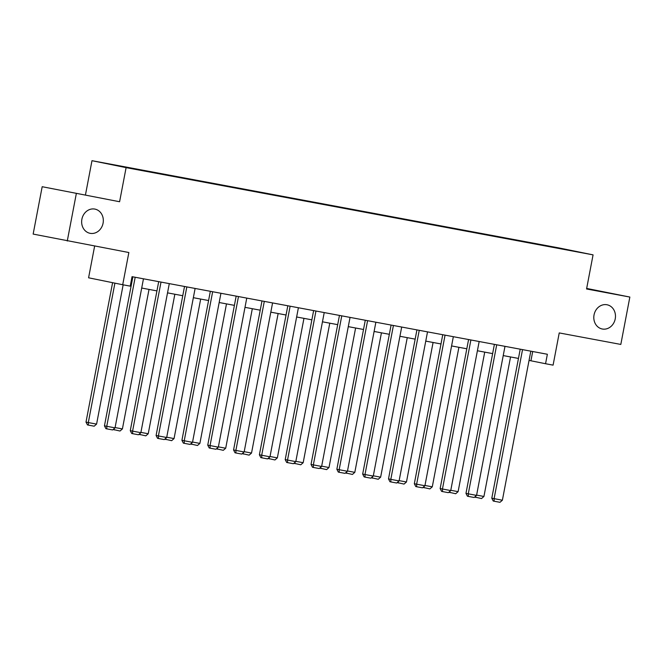 <?xml version="1.0" encoding="UTF-8"?>
<svg xmlns="http://www.w3.org/2000/svg" width="663" height="663" viewBox="0 0 663 663"><rect width="100%" height="100%" fill="white"/><g stroke="black" fill="none" stroke-linecap="round" stroke-linejoin="round"><path stroke-width="0.99" d="M103.08 223.182A12.348 10.774 -78.5 0 1 90.019 233.301A12.348 10.774 -78.5 0 1 81.889 219.221A12.348 10.774 -78.5 0 1 94.942 209.102A12.348 10.774 -78.5 0 1 103.08 223.182M615.231 318.862A12.348 10.774 -78.5 0 1 602.178 328.981A12.348 10.774 -78.5 0 1 594.048 314.9A12.348 10.774 -78.5 0 1 607.101 304.781A12.348 10.774 -78.5 0 1 615.231 318.862M119.597 201.734L42.183 186.709L119.597 201.734L126.103 167.631L593.07 254.865L586.564 288.977L629.85 297.057L586.664 288.43M629.85 297.057L620.817 344.428L559.232 332.925L553.091 365.139L545.558 363.73L547.365 354.257L132.045 276.67L130.238 286.143L122.705 284.734L128.854 252.528L33.15 234.08L42.183 186.709M76.311 193.646L67.27 241.017M94.627 246.13L88.585 277.797L122.705 284.734M85.477 194.798L91.983 160.686L558.95 247.929L593.07 254.865M137.498 169.595L142.562 170.54M533.118 243.503L137.423 169.338M126.103 167.631L91.983 160.686M145.769 171.145L142.611 170.258M145.703 170.888L168.385 175.363M171.593 175.968L168.435 175.082M171.526 175.712L194.209 180.187M197.417 180.792L194.259 179.905M197.35 180.535L220.033 185.018M223.24 185.615L220.083 184.728M223.174 185.358L245.857 189.842M249.064 190.438L245.907 189.552M248.998 190.182L271.673 194.665M274.888 195.262L271.731 194.383M274.822 195.005L297.496 199.488M300.712 200.085L297.554 199.207M300.646 199.836L323.32 204.312M326.536 204.908L323.378 204.03M326.469 204.66L349.144 209.135M352.36 209.732L349.202 208.853M352.285 209.483L374.968 213.958M378.183 214.563L375.026 213.677M378.109 214.306L400.792 218.782M404.007 219.387L400.842 218.5M403.933 219.13L426.616 223.605M429.823 224.21L426.665 223.323M429.757 223.953L452.439 228.428M455.647 229.033L452.489 228.147M455.58 228.776L478.263 233.26M481.471 233.857L478.313 232.97M481.404 233.6L504.087 238.083M507.294 238.68L504.137 237.802M507.228 238.423L529.911 242.907M533.052 243.246L529.961 242.625M529.049 360.407L545.558 363.73M130.279 285.91L131.108 286.068M141.7 288.04L156.932 290.891M167.524 292.864L182.756 295.715M193.347 297.695L208.58 300.538M219.171 302.519L234.404 305.361M244.995 307.342L260.228 310.185M270.819 312.165L286.051 315.008M296.643 316.989L311.875 319.831M322.467 321.812L337.699 324.655M348.282 326.635L363.523 329.486M374.106 331.459L389.347 334.309M399.93 336.282L415.162 339.133M425.754 341.113L440.986 343.956M451.578 345.937L466.81 348.779M477.401 350.76L492.634 353.603M503.225 355.583L518.458 358.426M532.704 351.523L530.939 360.763M530.814 351.166L502.38 500.225L491.797 498.203L493.255 501.046L494.184 501.228L494.101 498.675L522.535 349.616M520.223 349.186L491.797 498.203M502.38 500.225L499.977 502.314L494.184 501.228M510.543 356.951L483.932 496.471L481.529 498.559L474.675 497.026M476.606 495.104L483.932 496.471M475.694 496.148L475.736 497.474M504.991 346.343L476.556 495.394L465.973 493.38L467.432 496.214L468.36 496.405L468.277 493.852L496.711 344.793M494.399 344.362L465.973 493.38M476.556 495.394L474.153 497.49L468.36 496.405M479.167 341.52L450.732 490.57L440.149 488.556L441.608 491.391L442.536 491.581L442.453 489.029L470.887 339.97M468.575 339.539L440.149 488.556M450.732 490.57L448.329 492.667L442.536 491.581M484.728 352.128L458.108 491.648L455.705 493.736L448.859 492.203M450.79 490.28L458.108 491.648M449.87 491.324L449.912 492.65M458.904 347.304L432.284 486.824L429.881 488.913L423.035 487.38M424.966 485.457L432.284 486.824M424.047 486.493L424.088 487.827M453.343 336.696L424.908 485.747L414.325 483.733L415.792 486.567L416.712 486.758L416.629 484.205L445.064 335.147M442.751 334.716L414.325 483.733M424.908 485.747L422.505 487.835L416.712 486.758M433.08 342.481L406.46 481.993L404.057 484.089L397.212 482.556M399.143 480.625L406.46 481.993M398.223 481.67L398.264 483.004M427.519 331.873L399.085 480.924L388.501 478.91L389.968 481.744L390.888 481.935L390.805 479.382L419.24 330.323M416.928 329.892L388.501 478.91M399.085 480.924L396.681 483.012L390.888 481.935M407.256 337.649L380.637 477.169L378.233 479.266L371.388 477.733M373.319 475.802L380.637 477.169M372.399 476.846L372.44 478.18M401.695 327.041L373.261 476.1L362.678 474.086L364.144 476.921L365.064 477.111L364.981 474.551L393.416 325.5M391.104 325.069L362.678 474.086M373.261 476.1L370.857 478.189L365.064 477.111M381.432 332.826L354.813 472.346L352.418 474.443L345.564 472.91M347.495 470.979L354.813 472.346M346.575 472.023L346.616 473.357M375.871 322.218L347.437 471.277L336.854 469.263L338.321 472.097L339.241 472.288L339.158 469.727L367.592 320.677M365.28 320.246L336.854 469.263M347.437 471.277L345.033 473.365L339.241 472.288M355.608 328.003L328.997 467.523L326.594 469.611L319.74 468.086M321.671 466.155L328.997 467.523M320.751 467.2L320.801 468.534M350.047 317.395L321.613 466.454L311.03 464.44L312.497 467.274L313.417 467.456L313.342 464.904L341.768 315.853M339.456 315.422L311.03 464.44M321.613 466.454L319.21 468.542L313.417 467.456M329.784 323.179L303.173 462.699L300.77 464.788L293.916 463.263M295.847 461.332L303.173 462.699M294.936 462.376L294.977 463.71M324.224 312.571L295.789 461.63L285.206 459.608L286.673 462.451L287.593 462.633L287.518 460.081L315.953 311.03M313.632 310.591L285.206 459.608M295.789 461.63L293.386 463.719L287.593 462.633M303.961 318.356L277.349 457.876L274.946 459.965L268.092 458.431M270.023 456.509L277.349 457.876M269.112 457.553L269.153 458.887M298.4 307.748L269.965 456.807L259.39 454.785L260.849 457.627L261.769 457.81L261.694 455.257L290.129 306.198M287.817 305.767L259.39 454.785M269.965 456.807L267.562 458.895L261.769 457.81M278.137 313.533L251.526 453.053L249.122 455.141L242.268 453.608M244.199 451.685L251.526 453.053M243.288 452.73L243.329 454.056M272.576 302.925L244.141 451.975L233.567 449.962L235.025 452.796L235.945 452.986L235.871 450.434L264.305 301.375M261.993 300.944L233.567 449.962M244.141 451.975L241.746 454.072L235.945 452.986M252.313 308.709L225.702 448.229L223.298 450.318L216.445 448.785M218.376 446.862L225.702 448.229M217.464 447.906L217.505 449.232M246.76 298.101L218.326 447.152L207.743 445.138L209.201 447.973L210.13 448.163L210.047 445.611L238.481 296.552M236.169 296.121L207.743 445.138M218.326 447.152L215.923 449.249L210.13 448.163M226.489 303.886L199.878 443.406L197.475 445.495L190.621 443.961M192.552 442.039L199.878 443.406M191.64 443.075L191.682 444.409M220.936 293.278L192.502 442.329L181.919 440.315L183.378 443.149L184.306 443.34L184.223 440.787L212.657 291.728M210.345 291.297L181.919 440.315M192.502 442.329L190.099 444.417L184.306 443.34M200.674 299.063L174.054 438.575L171.651 440.671L164.805 439.138M166.736 437.207L174.054 438.575M165.816 438.251L165.858 439.586M195.113 288.455L166.678 437.505L156.095 435.492L157.554 438.326L158.482 438.516L158.399 435.964L186.833 286.905M184.521 286.474L156.095 435.492M166.678 437.505L164.275 439.594L158.482 438.516M174.85 294.231L148.23 433.751L145.827 435.848L138.981 434.315M140.912 432.384L148.23 433.751M139.992 433.428L140.034 434.762M169.289 283.631L140.854 432.682L130.271 430.668L131.738 433.503L132.658 433.693L132.575 431.132L161.01 282.082M158.697 281.651L130.271 430.668M140.854 432.682L138.451 434.771L132.658 433.693M149.026 289.408L122.406 428.928L120.003 431.025L113.158 429.491M115.089 427.56L122.406 428.928M114.169 428.605L114.21 429.939M143.465 278.8L115.031 427.859L104.447 425.845L105.914 428.679L106.834 428.87L106.751 426.309L135.186 277.258M132.873 276.827L104.447 425.845M115.031 427.859L112.627 429.947L106.834 428.87M112.594 282.678L85.999 422.091L88.312 422.563L114.906 283.151M123.152 284.825L96.583 424.105L94.179 426.193L88.386 425.116L87.466 424.925L85.999 422.091M88.386 425.116L88.312 422.563L96.583 424.105"/></g></svg>
